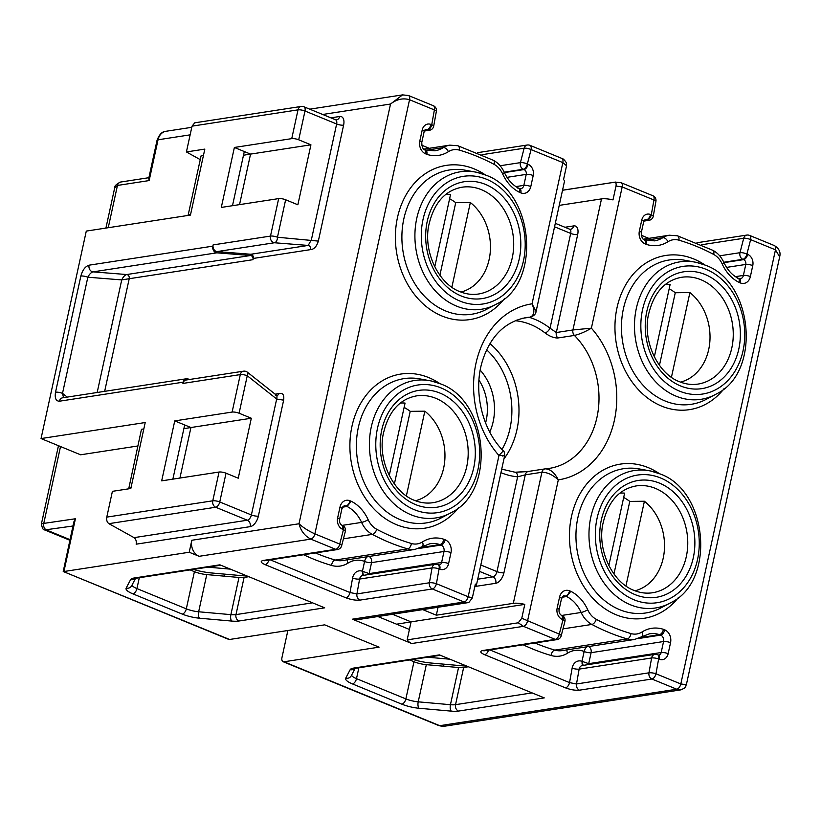 <?xml version="1.0" encoding="UTF-8"?>
<svg xmlns="http://www.w3.org/2000/svg" width="821" height="821" viewBox="0 0 821 821"><rect width="100%" height="100%" fill="white"/><g stroke="black" fill="none" stroke-linecap="round" stroke-linejoin="round"><path stroke-width="1.23" d="M680.948 689.856L676.75 689.219L651.905 679.029A5.09 2.75 -67.7 0 0 655.969 673.774A5.09 2.75 112.3 0 1 651.905 679.029A5.09 4.064 -98.7 0 1 648.959 672.82L651.617 657.97A5.09 4.064 -98.7 0 1 654.84 654.358A5.09 5.09 0 0 1 657.549 654.686A5.09 2.75 -67.7 0 1 658.637 658.924L655.969 673.774L680.814 683.965L686.377 684.683L779.663 256.86L775.476 249.83L750.63 239.64A5.09 2.75 -67.7 0 0 749.542 235.401A5.09 2.75 -67.7 0 0 749.501 235.381M544.272 697.891L439.43 654.891L353.615 668.089A17.795 4.639 12.3 0 0 350.187 669.659L345.723 678.177A17.795 4.639 12.3 0 0 352.435 683.914L401.808 704.161A17.795 4.639 12.3 0 0 419.09 708.266L451.314 711.14A17.795 4.639 12.3 0 0 458.457 711.089L544.272 697.891M134.059 578.025A17.795 4.639 12.3 0 0 130.631 579.595L126.157 588.113A17.795 4.639 12.3 0 0 132.869 593.85L182.252 614.098A17.795 4.639 12.3 0 0 199.524 618.213L231.758 621.076A17.795 4.639 12.3 0 0 238.89 621.025L324.706 607.827L219.874 564.827L134.059 578.025A5.09 4.064 81.3 0 0 135.876 578.251L135.239 578.292M58.465 445.711L41.45 523.747L75.419 518.759L63.915 571.519L189.21 552.246L199.103 556.31A12.715 10.16 -98.7 0 1 191.827 540.259L189.21 552.246M75.419 518.759L73.818 521.982L63.227 571.508L229.572 639.477L324.685 624.843L379.076 647.153L283.974 661.788L439.738 725.682L676.75 689.219A5.09 2.75 112.3 0 0 680.814 683.965L775.476 249.83A5.09 2.75 112.3 0 0 774.388 245.592L749.542 235.401A5.09 2.75 112.3 0 1 750.63 239.64L746.915 254.058L747.674 254.366A8.898 7.112 -98.7 0 1 752.765 265.604L750.373 276.585A10.17 8.128 -98.7 0 1 740.368 282.937L739.105 282.424C739.639 279.571 739.023 278.145 737.258 278.145M579.4 690.184L651.905 679.029L579.441 690.174A5.09 2.75 -67.7 0 0 579.4 690.184C575.254 690.523 570.616 689.753 565.484 687.854A5.09 2.75 -67.7 0 0 569.548 682.6L576.342 683.996C576.137 686.92 577.163 688.983 579.4 690.184M565.484 687.854L484.647 654.696C480.254 652.685 479.628 651.289 482.758 650.519L555.222 639.374L523.459 626.341L411.742 643.531L352.404 619.188L464.111 601.998L432.349 588.975L359.885 600.12C355.739 600.469 351.08 599.699 345.928 597.801L265.08 564.632C260.709 562.631 260.062 561.236 263.161 560.466L335.666 549.311A5.09 2.75 -67.7 0 0 339.73 544.056A5.09 2.75 112.3 0 1 335.666 549.311L310.82 539.12C304.735 535.959 300.794 530.838 299.008 523.767C303.247 527.667 308.532 531.033 314.884 533.866L339.73 544.056A5.09 1.447 14.5 0 1 341.628 545.791L345.354 531.372A5.09 5.09 0 0 0 342.357 525.399L341.598 525.081C339.915 523.767 339.227 521.951 339.545 519.631L341.936 508.651L344.102 505.787A5.09 4.064 81.3 0 1 345.928 506.013A5.09 2.75 112.3 0 0 349.992 500.759L351.255 501.272L347.057 506.475L342.973 506.465M224.492 574.125L224.051 576.137M193.356 569.415A25.43 6.619 -167.7 0 0 211.418 572.955L242.421 575.716A30.51 7.953 -167.7 0 0 247.111 575.993M504.689 455.532L476.283 585.784A12.715 3.315 12.3 0 0 475.349 584.09L472.321 597.965L468.801 602.522L356.95 619.763A12.715 10.16 -98.7 0 1 352.404 619.188M411.742 643.531A12.715 10.16 -98.7 0 1 407.144 639.887L518.256 622.8L521.776 618.244L524.793 604.379L411.075 621.866L407.144 639.887M409.422 629.461L377.906 616.54M190.144 569.907L194.423 571.662A12.715 3.315 -167.7 0 0 206.759 574.597L238.993 577.471A12.715 3.315 -167.7 0 0 244.094 577.43L248.825 576.701M278.668 198.6A5.09 1.324 12.3 0 1 285.636 199.76L277.467 237.238L318.332 241.097C316.711 246.444 314.145 249.276 310.636 249.615L253.279 258.441A3.181 2.545 81.3 0 0 250.795 254.264L308.162 245.438L274.46 242.759A5.09 4.064 -98.7 0 1 273.403 242.503A5.09 4.064 -98.7 0 1 270.489 236.079L278.668 198.6L221.301 207.426L234.375 147.462L291.742 138.636L298.013 109.86L192.032 126.157L186.408 151.947L200.252 159.633M213.121 244.904L270.489 236.079A5.09 1.324 -167.7 0 1 277.467 237.238A5.09 2.997 94.6 0 1 274.46 242.759L217.093 251.585A5.09 4.064 -98.7 0 1 216.036 251.329A5.09 4.064 -98.7 0 1 213.121 244.904L212.855 246.146A5.09 4.064 81.3 0 0 216.826 252.827L250.518 255.505A3.181 2.545 -98.7 0 1 253.001 259.682L253.279 258.441M275.117 394.152L279.263 393.516C282.855 392.746 284.312 394.963 283.645 400.176L276.677 399.016L247.265 375.751L239.096 413.23A5.09 1.324 -167.7 0 0 232.117 412.07L174.75 420.896L161.675 480.86L219.043 472.034A5.09 1.324 12.3 0 1 226.021 473.194L238.244 478.202L251.318 418.238L239.096 413.23M137.815 445.988L80.612 454.793L41.05 438.558L86.287 231.091L190.451 215.071L204.829 149.104L186.408 151.947M106.781 517.117L212.772 500.81A5.09 4.064 81.3 0 0 215.677 507.234L108.885 523.665C107.058 522.3 106.35 520.124 106.781 517.117L112.405 491.338L130.837 488.495L145.214 422.538L41.05 438.558M190.585 214.455L188.225 214.784L188.337 215.389M143.829 428.911L141.458 429.311L128.712 488.823M179.922 478.048L190.934 427.525L183.873 428.665M251.318 418.238L190.934 427.525L184.684 424.96L172.872 479.136M182.929 383.417A5.09 4.064 -98.7 0 1 186.11 380.01L243.478 371.184A5.09 4.064 -98.7 0 0 240.296 374.592L182.929 383.417L183.196 382.175L59.41 401.212A5.09 4.064 -98.7 0 1 62.591 397.816L186.377 378.768A5.09 4.064 81.3 0 0 183.196 382.175M189.138 379.548A5.09 4.064 81.3 0 0 188.194 378.994A5.09 4.064 81.3 0 0 186.377 378.768M217.093 251.585L250.795 254.264M184.684 424.96L174.75 420.896M234.375 147.462L250.549 154.102L243.488 155.231M232.487 205.702L244.299 151.536M310.636 249.615C310.851 247.316 310.03 245.92 308.162 245.438L311.354 239.937L336.641 123.992A5.09 2.75 112.3 0 0 335.553 119.753L303.903 106.771A5.09 5.09 0 0 0 301.194 106.453L194.751 122.822L192.032 126.157M108.885 523.665L134.059 537.642L247.326 520.216L215.677 507.234A5.09 2.75 112.3 0 0 219.751 501.97L251.39 514.952A5.09 2.75 112.3 0 1 247.326 520.216A5.09 4.064 81.3 0 1 250.241 526.641A10.17 5.501 -67.7 0 0 258.369 516.111A5.09 1.324 12.3 0 1 251.39 514.952L276.677 399.016C277.282 396.05 276.944 394.788 275.64 395.199M250.241 526.641L136.163 544.179C136.594 541.183 135.896 538.997 134.059 537.642M199.103 556.31L310.82 539.12A5.09 2.75 -67.7 0 0 314.884 533.866L409.535 99.731A5.09 2.75 -67.7 0 0 408.448 95.493L433.293 105.683A5.09 2.75 112.3 0 1 434.381 109.922L409.535 99.731C402.998 97.812 396.656 99.249 390.529 104.031L402.567 94.887L309.743 109.172M229.572 639.477A5.09 2.75 112.3 0 1 228.69 639.385L63.227 571.508M438.855 725.59A5.09 2.75 -67.7 0 0 439.738 725.682A12.715 10.16 81.3 0 0 444.284 726.257L438.855 725.59L283.081 661.695A5.09 2.75 -67.7 0 1 281.993 657.457L287.873 630.507M283.081 661.695A5.09 2.75 -67.7 0 0 283.974 661.788M190.133 134.849L158.043 139.786A5.09 1.324 12.3 0 0 157.037 140.329L148.734 178.414L149.155 180.569L117.454 185.443L114.653 188.03C114.191 186.234 116.182 184.232 120.636 182.036L120.636 182.036A5.09 4.064 81.3 0 0 117.454 185.443L108.239 227.715M72.946 526.004L44.703 529.945L69.836 540.249M409.7 659.971L413.979 661.726A12.715 3.315 -167.7 0 0 426.325 664.661L458.549 667.524A12.715 3.315 -167.7 0 0 463.649 667.494L468.391 666.765M444.058 664.179L443.617 666.2M97.176 392.489L121.724 279.91L129.215 278.719L104.657 391.34M216.826 252.827L93.03 271.864C91.08 272.459 89.345 274.235 87.837 277.211L121.724 279.91C123.119 276.923 124.782 275.138 126.732 274.542L250.518 255.505M63.545 397.662L62.509 393.372L67.219 397.097M55.53 392.212A5.09 1.324 12.3 0 1 62.509 393.372L87.837 277.211A5.09 1.324 -167.7 0 0 80.858 276.051L55.53 392.212C54.607 398.144 55.9 401.141 59.41 401.212M208.041 567.157L230.403 569.148M303.903 106.771A5.09 2.75 112.3 0 1 304.991 111.009L298.711 139.796A5.09 1.324 -167.7 0 0 291.742 138.636M545.339 468.842C550.357 469.068 554.678 472.742 558.311 479.864C552.707 474.774 547.238 472.239 541.901 472.27A5.09 4.064 -98.7 0 1 545.082 468.873L545.082 468.873A5.09 4.064 -98.7 0 1 545.339 468.842L528.478 471.418A5.09 4.064 -98.7 0 1 528.734 471.398M438.055 607.283L436.32 615.196L513.32 603.353A12.715 3.315 12.3 0 1 524.793 604.379M521.776 618.244L559.286 634.11L563.011 619.701L562.241 619.383A8.898 7.112 -98.7 0 1 557.151 608.145L559.542 597.165A10.17 8.128 -98.7 0 1 569.548 590.812L570.811 591.336L566.613 596.539L565.484 596.077A5.09 4.064 81.3 0 0 563.668 595.851L561.492 598.714A5.09 1.324 12.3 0 0 559.542 597.165M570.811 591.336A38.32 30.634 -98.7 0 1 587.713 609.757A20.34 16.266 81.3 0 0 596.282 619.342A249.184 199.216 81.3 0 0 613.42 627.388A249.184 199.216 81.3 0 0 630.959 633.566A20.34 16.266 81.3 0 0 641.96 632.016A38.32 30.634 -98.7 0 1 663.46 629.338C662.732 632.314 661.418 634.079 659.53 634.654L640.185 637.63M739.105 282.424A38.32 30.634 -98.7 0 1 722.203 263.993A5.09 1.006 -24.3 0 0 723.824 262.361C727.468 269.996 732.27 275.302 738.243 278.278L738.141 278.237M722.203 263.993A20.34 16.266 81.3 0 0 713.623 254.407A249.184 199.216 81.3 0 0 678.957 240.184A20.34 16.266 81.3 0 0 667.955 241.733A38.32 30.634 -98.7 0 1 646.445 244.412C646.825 241.497 646.127 240.03 644.341 240.03M646.445 244.412L645.193 243.899A5.09 2.75 -67.7 0 0 644.095 239.66L654.44 240.871A33.23 26.57 81.3 0 0 662.865 237.669A25.43 20.33 -98.7 0 1 669.32 235.217L677.376 235.771A5.09 2.863 -73.6 0 1 678.957 240.184M545.996 468.791A76.281 60.98 81.3 0 0 549.228 468.401A76.281 60.98 81.3 0 0 597.442 415.026A76.281 60.98 81.3 0 0 574.423 335.43A5.09 4.064 -98.7 0 1 572.925 329.97L591.387 328.164C585.424 331.735 579.77 334.157 574.423 335.43L557.818 337.985C553.867 338.047 549.598 336.353 545.011 332.905A5.09 2.33 -52.2 0 0 550.029 328.205L556.32 332.526L572.925 329.97L601.506 198.887A12.715 3.315 -167.7 0 1 612.989 199.903L616.007 186.039C616.438 183.504 615.863 182.252 614.303 182.293L562.529 190.256M645.193 243.899A10.17 8.128 -98.7 0 1 639.364 231.06L641.765 220.069A8.898 7.112 -98.7 0 1 650.519 214.517L651.279 214.835L653.947 199.985L622.174 186.952L616.007 186.039M351.255 501.272A38.32 30.634 -98.7 0 1 368.147 519.703A20.34 16.266 81.3 0 0 376.726 529.278A249.184 199.216 81.3 0 0 393.864 537.334A249.184 199.216 81.3 0 0 411.403 543.502A20.34 16.266 81.3 0 0 422.405 541.952A38.32 30.634 -98.7 0 1 443.904 539.274C443.166 542.25 441.862 544.025 439.974 544.59L420.619 547.566M298.711 139.796L310.933 144.814L297.859 204.778L285.636 199.76M203.444 155.487L201.073 155.877L188.225 214.784M239.537 204.624L250.549 154.102L310.933 144.814M566.562 165.76L562.837 162.609A5.09 2.75 112.3 0 0 561.749 158.371L561.749 158.371C563.021 158.504 564.591 160.023 566.459 162.907L566.562 165.76L563.534 179.625A12.715 3.315 -167.7 0 1 564.479 181.308L536.072 311.559C535.713 314.217 533.753 316.085 530.181 317.142L530.181 317.142A5.09 4.064 81.3 0 1 529.925 317.173C534.286 315.5 534.994 311.056 532.049 303.832L536.072 311.559M614.303 182.293L615.524 182.067M644.085 220.572L647.215 220.09A5.09 2.75 112.3 0 0 651.279 214.835A5.09 1.201 10.2 0 1 653.27 216.19L655.928 201.34A5.09 5.09 0 0 0 652.859 195.737L621.087 182.714A5.09 2.75 112.3 0 1 622.174 186.952L591.387 328.164A88.996 71.15 -98.7 0 1 614.406 420.239A88.996 71.15 -98.7 0 1 558.311 479.864L527.523 621.087A5.09 2.75 -67.7 0 1 523.459 626.341L518.256 622.8M468.227 602.645L464.111 601.998A5.09 2.75 -67.7 0 0 468.175 596.744L472.321 597.965M502.339 456.045C506.208 455.409 505.089 455.234 498.973 455.522L503.335 450.842C504.063 450.883 504.505 452.443 504.689 455.522M476.283 585.784A12.715 3.315 12.3 0 1 474.733 586.923M130.97 487.89L128.61 488.218M545.011 332.905A76.281 60.98 81.3 0 0 530.674 324.531A76.281 60.98 81.3 0 0 515.342 320.734A5.09 2.997 -84.8 0 0 516.45 320.211M436.32 615.196L422.764 609.634M515.434 472.301L527.4 471.582M559.224 205.383L601.506 198.887M561.749 158.371L529.976 145.338A5.09 2.75 112.3 0 1 531.064 149.576L527.349 163.995L528.108 164.303A8.898 7.112 -98.7 0 1 533.209 175.54L530.807 186.531A10.17 8.128 -98.7 0 1 520.812 192.873L519.549 192.36C520.083 189.507 519.467 188.081 517.702 188.081M519.549 192.36A38.32 30.634 -98.7 0 1 502.647 173.929A5.09 1.006 -24.3 0 0 504.258 172.307C507.912 179.932 512.715 185.238 518.687 188.214L518.585 188.173M502.647 173.929A20.34 16.266 81.3 0 0 494.068 164.354A249.184 199.216 81.3 0 0 459.401 150.13A20.34 16.266 81.3 0 0 448.389 151.68A38.32 30.634 -98.7 0 1 426.889 154.358C427.269 151.433 426.571 149.976 424.785 149.966M425.678 150.069L434.873 150.807A33.23 26.57 81.3 0 0 443.309 147.606A25.43 20.33 -98.7 0 1 449.764 145.153L457.81 145.717A5.09 2.863 -73.6 0 1 459.401 150.13M337.482 549.547L265.019 560.692A5.09 4.064 81.3 0 1 263.202 560.456L335.666 549.311A5.09 4.064 -98.7 0 0 337.482 549.547A5.09 5.09 0 0 0 341.628 545.791M342.47 507.183L347.057 506.475A33.23 26.57 81.3 0 1 361.589 522.402A5.09 1.006 155.7 0 0 368.147 519.703M562.026 597.247L566.613 596.539A33.23 26.57 81.3 0 1 581.145 612.466A5.09 1.006 155.7 0 0 587.713 609.757M484.647 654.696A5.09 2.75 -67.7 0 0 488.526 650.14M392.571 614.282L411.075 621.866L396.584 624.196M270.345 559.871L349.992 592.536A5.09 2.75 112.3 0 1 345.928 597.801M359.885 600.12A5.09 4.064 81.3 0 1 356.93 593.911L359.598 579.062L432.062 567.916A5.09 1.201 10.2 0 1 439.071 568.861L436.413 583.71A5.09 2.75 -67.7 0 1 432.349 588.975A5.09 4.064 -98.7 0 1 429.393 582.766L432.062 567.916A5.09 4.064 -98.7 0 1 435.284 564.294L362.82 575.449A5.09 4.064 81.3 0 0 359.598 579.062A5.09 1.201 10.2 0 1 352.578 578.117L349.992 592.536L356.93 593.911L429.393 582.766A5.09 1.201 10.2 0 1 436.413 583.71L468.175 596.744L498.973 455.522A88.996 71.15 -98.7 0 1 475.944 363.446A88.996 71.15 -98.7 0 1 532.049 303.832L562.837 162.609L531.064 149.576A5.09 1.447 -165.5 0 0 524.137 148.211A5.09 4.064 -98.7 0 1 527.277 145.019A5.09 5.09 0 0 1 529.976 145.338M268.96 560.086A5.09 2.75 112.3 0 1 265.08 564.632M513.32 603.353L541.901 472.27L525.286 474.825L517.63 476.827A5.09 2.997 -84.8 0 0 515.065 472.229L501.713 469.14M369.152 556.464A5.09 4.064 -98.7 0 1 371.554 562.621L369.152 573.612L362.441 571.252L364.575 561.461L363.59 561.061A28.15 22.506 81.3 0 0 348.032 563.103A30.51 24.394 -98.7 0 1 331.52 565.423A259.354 207.344 -98.7 0 1 313.263 559.009A259.354 207.344 -98.7 0 1 303.637 554.75M363.682 575.316L362.502 572.432L363.364 571.888M588.708 646.517A5.09 4.064 -98.7 0 1 591.11 652.685L588.708 663.666L581.997 661.316L584.131 651.525L583.146 651.115A28.15 22.506 81.3 0 0 567.588 653.157A30.51 24.394 -98.7 0 1 551.086 655.486A259.354 207.344 -98.7 0 1 523.203 644.813M583.238 665.369L582.068 662.506L582.941 661.952M582.941 665.421A5.09 2.75 112.3 0 1 582.068 662.506L581.997 661.316A10.17 8.128 -98.7 0 0 572.134 668.171A5.09 1.201 10.2 0 0 579.154 669.115L651.617 657.97A5.09 1.201 -169.8 0 1 658.637 658.924L659.396 659.232A5.09 2.75 -67.7 0 0 658.309 654.994L658.791 655.076A3.818 3.048 81.3 0 0 661.172 652.521L663.573 641.529A5.09 4.064 81.3 0 0 660.659 635.115L659.53 634.654A33.23 26.57 81.3 0 0 649.442 633.812L641.673 636.768A5.09 2.884 57.5 0 0 641.96 632.016M363.375 575.357A5.09 2.75 112.3 0 1 362.502 572.432L362.441 571.252A10.17 8.128 -98.7 0 0 352.578 578.117M412.922 659.479A25.43 6.619 -167.7 0 0 430.984 663.019L461.977 665.78A30.51 7.953 -167.7 0 0 466.667 666.057M427.608 657.211L449.97 659.212M406.374 495.884L424.837 411.188L410.213 411.342A51.774 41.389 81.3 0 0 404.117 407.411M424.837 411.188A49.547 39.613 -98.7 0 1 444.746 460.817A49.547 39.613 -98.7 0 1 417.14 500.256A49.547 39.613 -98.7 0 1 415.436 500.728M394.388 483.928L410.213 411.342M400.412 403.029A49.547 39.613 -98.7 0 1 402.177 402.967A49.547 39.613 -98.7 0 1 405.061 403.08L389.277 475.462M625.941 585.948L644.403 501.251L629.779 501.405A51.774 41.389 81.3 0 0 623.673 497.475M644.403 501.251A49.547 39.613 -98.7 0 1 664.312 550.881A49.547 39.613 -98.7 0 1 636.706 590.309A49.547 39.613 -98.7 0 1 635.002 590.781M613.954 573.982L629.779 501.405M619.968 493.093A49.547 39.613 -98.7 0 1 621.743 493.031A49.547 39.613 -98.7 0 1 624.627 493.134L608.843 565.525M671.434 377.27L689.897 292.584L675.273 292.738A51.774 41.389 81.3 0 0 669.177 288.807M689.897 292.584A49.547 39.613 -98.7 0 1 709.806 342.213A49.547 39.613 -98.7 0 1 682.2 381.642A49.547 39.613 -98.7 0 1 680.496 382.114M659.448 365.314L675.273 292.738M665.472 284.415A49.547 39.613 -98.7 0 1 667.237 284.353A49.547 39.613 -98.7 0 1 670.121 284.466L654.337 356.858M451.868 287.217L470.341 202.52L455.717 202.674A51.774 41.389 81.3 0 0 449.61 198.744M470.341 202.52A49.547 39.613 -98.7 0 1 490.25 252.15A49.547 39.613 -98.7 0 1 462.644 291.578A49.547 39.613 -98.7 0 1 460.93 292.05M439.892 275.251L455.717 202.674M445.906 194.361A49.547 39.613 -98.7 0 1 447.671 194.3A49.547 39.613 -98.7 0 1 450.555 194.403L434.771 266.794M426.889 154.358L425.627 153.835A10.17 8.128 -98.7 0 1 419.808 140.996L422.21 130.016A8.898 7.112 -98.7 0 1 430.963 124.453L431.723 124.771L434.381 109.922A5.09 1.201 10.2 0 1 436.372 111.287A5.09 5.09 0 0 0 433.334 105.693M244.094 577.43L235.986 614.611L312.534 602.83M330.884 117.844L339.668 116.49A10.17 5.501 -67.7 0 1 343.609 125.151L318.332 241.097M253.001 259.682L129.215 278.719A3.181 2.545 -98.7 0 0 126.732 274.542L93.03 271.864A5.09 4.064 -98.7 0 1 89.068 265.183C85.281 266.384 82.552 269.996 80.858 276.051M283.645 400.176L258.369 516.111M191.827 540.259L299.008 523.767L390.529 104.031L322.663 114.468M191.775 127.317L166.006 131.278A12.715 10.16 81.3 0 0 158.043 139.786L149.155 180.569M60.518 446.552L43.718 523.634A5.09 4.064 81.3 0 0 46.623 530.048L69.97 539.633M277.416 395.609L279.263 393.516M226.021 473.194L219.751 501.97A5.09 1.324 -167.7 0 0 212.772 500.81L219.043 472.034M232.117 412.07L240.296 374.592A5.09 1.324 12.3 0 1 247.265 375.751A5.09 2.319 128.3 0 0 247.408 372.221A5.09 5.09 0 0 0 243.478 371.184M89.068 265.183L212.855 246.146M301.194 106.453A5.09 4.064 81.3 0 0 298.013 109.86A5.09 1.324 12.3 0 1 304.991 111.009L336.641 123.992A5.09 1.324 -167.7 0 0 343.609 125.151M335.553 119.753L336.487 119.897A5.09 4.064 81.3 0 0 339.668 116.49M206.759 574.597L198.651 611.778L230.886 614.642L238.993 577.471M231.758 621.076A5.09 2.145 -84.9 0 1 230.886 614.642A12.715 3.315 -167.7 0 0 235.986 614.611A5.09 4.064 -98.7 0 0 238.89 621.025M485.58 422.959A44.498 35.57 81.3 0 0 478.982 380.082M480.244 370.189A49.578 39.644 -98.7 0 1 489.757 432.02M139.303 577.727L136.933 588.585L186.316 608.843A12.715 3.315 -167.7 0 0 198.651 611.778A5.09 2.145 -84.9 0 0 199.524 618.213M132.048 585.034A12.715 3.315 -167.7 0 0 136.933 588.585A5.09 2.75 -67.7 0 1 132.869 593.85M194.423 571.662L186.316 608.843A5.09 2.75 -67.7 0 1 182.252 614.098M440.333 655.261L355.442 668.315A5.09 4.064 -98.7 0 1 353.615 668.089M463.649 667.494L455.542 704.664L532.09 692.893M426.325 664.661L418.217 701.832L450.442 704.705L458.549 667.524M451.314 711.14A5.09 2.145 95.1 0 1 450.442 704.705A12.715 3.315 -167.7 0 0 455.542 704.664A5.09 4.064 81.3 0 0 458.457 711.089M358.859 667.791L356.499 678.649L405.872 698.907A12.715 3.315 -167.7 0 0 418.217 701.832A5.09 2.145 95.1 0 0 419.09 708.266M351.614 675.098A12.715 3.315 -167.7 0 0 356.499 678.649A5.09 2.75 112.3 0 1 352.435 683.914M413.979 661.726L405.872 698.907A5.09 2.75 112.3 0 1 401.808 704.161M354.836 668.438A5.09 4.895 -152.3 0 1 350.187 669.659M355.144 668.366L351.275 675.745A5.09 4.895 -152.3 0 1 345.723 678.177M126.157 588.113A5.09 4.895 27.7 0 0 131.709 585.681L135.578 578.302M130.631 579.595A5.09 4.895 27.7 0 0 135.27 578.374M482.758 650.519A5.09 4.064 81.3 0 0 484.585 650.745L557.048 639.6A5.09 4.064 -98.7 0 1 555.222 639.374A5.09 2.75 -67.7 0 0 559.286 634.11A5.09 1.447 14.5 0 1 561.195 635.844L564.91 621.435A5.09 5.09 0 0 0 561.913 615.452L561.154 615.145C559.47 613.831 558.783 612.014 559.101 609.695L561.492 598.714M663.46 629.338L664.723 629.851A10.17 8.128 -98.7 0 1 670.541 642.689L668.15 653.68A8.898 7.112 -98.7 0 1 659.396 659.232M724.091 388.631A77.995 62.355 -98.7 0 1 661.664 406.118A77.995 62.355 -98.7 0 1 617.033 307.649A77.995 62.355 -98.7 0 1 693.755 258.964A77.995 62.355 -98.7 0 1 705.085 265.101M678.598 597.298A77.995 62.355 -98.7 0 1 616.171 614.785A77.995 62.355 -98.7 0 1 571.529 516.327A77.995 62.355 -98.7 0 1 648.251 467.631A77.995 62.355 -98.7 0 1 659.591 473.779M740.368 282.937A5.09 2.75 -67.7 0 0 739.28 278.699L740.214 278.832A5.09 4.064 81.3 0 0 743.395 275.425L745.786 264.444A3.818 3.048 81.3 0 0 743.61 259.631L742.851 259.313A5.09 4.064 -98.7 0 1 739.988 252.694L743.703 238.275A5.09 4.064 -98.7 0 1 746.833 235.073A5.09 5.09 0 0 1 749.542 235.401M630.959 633.566A5.09 2.863 106.4 0 1 627.254 638.954A254.264 203.28 -98.7 0 1 609.346 632.652A254.264 203.28 -98.7 0 1 591.869 624.442A25.43 20.33 -98.7 0 1 581.145 612.466L561.851 615.432M596.282 619.342A5.09 2.627 118 0 1 591.869 624.442L562.99 628.876M534.964 642.997A254.264 203.28 81.3 0 0 536.893 643.797A254.264 203.28 81.3 0 0 554.791 650.099L627.254 638.954A25.43 20.33 -98.7 0 0 634.561 639.467L641.673 636.768M557.151 608.145A5.09 1.324 12.3 0 1 559.101 609.695M671.003 602.573C716.066 581.032 708 490.055 659.499 473.738L650.776 471.028L637.907 468.688A72.997 58.353 81.3 0 0 576.67 524.66A72.997 58.353 81.3 0 0 619.67 609.685A72.997 58.353 81.3 0 0 659.437 608.669L671.003 602.573A69.539 55.592 -98.7 0 1 630.631 604.851A69.539 55.592 -98.7 0 1 589.889 522.177A69.539 55.592 -98.7 0 1 650.776 471.028A69.539 55.592 -98.7 0 1 659.232 473.655M716.507 393.895C761.56 372.365 753.493 281.377 704.993 265.06L696.27 262.361L683.411 260.011A72.997 58.353 81.3 0 0 622.164 315.982A72.997 58.353 81.3 0 0 665.174 401.017A72.997 58.353 81.3 0 0 704.941 400.001L716.507 393.895A69.539 55.592 -98.7 0 1 676.124 396.184A69.539 55.592 -98.7 0 1 635.392 313.499A69.539 55.592 -98.7 0 1 696.27 262.361A69.539 55.592 -98.7 0 1 704.736 264.988M679.521 391.135A64.572 51.62 81.3 0 0 743.036 350.824A64.572 51.62 81.3 0 0 706.081 269.309A64.572 51.62 81.3 0 0 642.566 309.609A64.572 51.62 81.3 0 0 679.521 391.135M680.65 385.983A59.112 47.259 -98.7 0 1 646.815 311.354A59.112 47.259 -98.7 0 1 704.962 274.45A59.112 47.259 -98.7 0 1 738.797 349.079A59.112 47.259 -98.7 0 1 680.65 385.983M698.004 384.084A54.032 43.195 81.3 0 0 733.235 336.158A54.032 43.195 81.3 0 0 700.898 279.715A54.032 43.195 81.3 0 0 681.574 277.282C664.127 280.546 652.952 293.692 648.056 316.69C643.223 343.599 659.027 374.314 679.552 381.744C685.771 384.249 691.918 385.028 698.004 384.084M634.028 599.802A64.572 51.62 81.3 0 0 697.542 559.491A64.572 51.62 81.3 0 0 660.587 477.976A64.572 51.62 81.3 0 0 597.072 518.287A64.572 51.62 81.3 0 0 634.028 599.802M635.146 594.65A59.112 47.259 -98.7 0 1 601.321 520.021A59.112 47.259 -98.7 0 1 659.468 483.128A59.112 47.259 -98.7 0 1 693.293 557.757A59.112 47.259 -98.7 0 1 635.146 594.65M652.5 592.762A54.032 43.195 81.3 0 0 687.741 544.826A54.032 43.195 81.3 0 0 655.404 488.382A54.032 43.195 81.3 0 0 636.07 485.95C618.624 489.224 607.458 502.36 602.563 525.368C597.729 552.266 613.533 582.992 634.058 590.412C640.267 592.916 646.414 593.696 652.5 592.762M561.913 615.452A5.09 2.75 -67.7 0 1 563.011 619.701A5.09 1.447 14.5 0 1 564.91 621.435M562.241 619.383A5.09 2.75 -67.7 0 0 561.154 615.145L561.154 615.145M569.548 590.812A5.09 2.75 112.3 0 1 565.484 596.077L562.529 596.528M664.723 629.851A5.09 2.75 112.3 0 1 660.659 635.115L637.917 638.615M670.541 642.689A5.09 1.324 -167.7 0 0 663.573 641.529L591.11 652.685A5.09 1.324 12.3 0 1 584.131 651.525A5.09 2.75 -67.7 0 1 586.994 646.784M668.15 653.68A5.09 1.324 -167.7 0 0 661.172 652.521L588.708 663.666A3.818 3.048 -98.7 0 1 588.4 664.579M655.969 673.774A5.09 1.201 -169.8 0 0 648.959 672.82L576.496 683.965A5.09 4.064 81.3 0 0 579.441 690.174M750.63 239.64A5.09 1.447 -165.5 0 0 743.703 238.275L701.545 244.761M723.773 262.248L742.851 259.313A5.09 4.064 -98.7 0 1 742.841 259.313A5.09 2.75 112.3 0 0 746.915 254.058A5.09 1.447 -165.5 0 0 739.988 252.694L719.689 255.813M747.674 254.366A5.09 2.75 112.3 0 1 743.61 259.631L723.958 262.648M752.765 265.604A5.09 1.324 -167.7 0 0 745.786 264.444L726.564 267.4M750.373 276.585A5.09 1.324 -167.7 0 0 743.395 275.425L735.462 276.646M713.623 254.407A5.09 2.627 -62 0 0 712.997 250.384L677.376 235.771M667.955 241.733A5.09 2.884 -122.5 0 0 662.865 237.669L645.809 240.286M639.364 231.06A5.09 1.324 12.3 0 1 641.314 232.6L643.715 221.619L645.09 219.607A3.818 3.048 81.3 0 1 646.455 219.782A5.09 2.75 112.3 0 0 650.519 214.517M641.765 220.069A5.09 1.324 12.3 0 1 643.715 221.619M643.849 221.116L649.031 220.326A5.09 4.064 -98.7 0 1 647.215 220.09L644.393 220.1M655.928 201.34A5.09 1.201 -169.8 0 0 653.947 199.985A5.09 2.75 112.3 0 0 652.859 195.737M515.065 472.229L528.478 471.418A5.09 4.064 -98.7 0 0 525.286 474.825L503.94 572.771A10.17 5.501 112.3 0 1 495.802 583.29L475.913 586.348M408.448 95.493L402.567 94.887M437.983 564.622A5.09 2.75 112.3 0 1 439.071 568.861L439.84 569.179A5.09 2.75 112.3 0 0 438.753 564.93L437.983 564.622A5.09 5.09 0 0 0 435.284 564.304M438.753 564.93L439.225 565.012A3.818 3.048 81.3 0 0 441.616 562.457A5.09 1.324 12.3 0 1 448.594 563.617A8.898 7.112 -98.7 0 1 439.84 569.179M368.834 574.515A3.818 3.048 -98.7 0 0 369.152 573.612L441.616 562.457L444.007 551.476A5.09 1.324 12.3 0 1 450.986 552.636L448.594 563.617M367.439 556.72A5.09 2.75 -67.7 0 0 364.575 561.461A5.09 1.324 12.3 0 0 371.554 562.621L444.007 551.476A5.09 4.064 81.3 0 0 441.103 545.052A5.09 2.75 -67.7 0 0 445.167 539.797A10.17 8.128 -98.7 0 1 450.986 552.636M443.904 539.274L445.167 539.797M418.361 548.551L441.103 545.052L439.974 544.59A33.23 26.57 81.3 0 0 429.886 543.748L422.117 546.704A5.09 2.884 57.5 0 0 422.405 541.952M411.403 543.502A5.09 2.863 106.4 0 1 407.688 548.89A254.264 203.28 -98.7 0 1 389.801 542.599A254.264 203.28 -98.7 0 1 372.313 534.379A25.43 20.33 -98.7 0 1 361.589 522.402L342.295 525.368M315.408 552.943A254.264 203.28 81.3 0 0 317.337 553.744A254.264 203.28 81.3 0 0 335.235 560.035A25.43 20.33 81.3 0 0 342.531 560.548L414.995 549.403A25.43 20.33 -98.7 0 1 407.688 548.89L335.235 560.035A5.09 2.863 -73.6 0 0 331.52 565.423M376.726 529.278A5.09 2.627 118 0 1 372.313 534.379L343.424 538.822M339.73 544.056L343.445 529.637L342.685 529.319A8.898 7.112 -98.7 0 1 337.595 518.092L339.986 507.101A5.09 1.324 12.3 0 1 341.936 508.651M339.986 507.101A10.17 8.128 -98.7 0 1 349.992 500.759M337.595 518.092A5.09 1.324 12.3 0 1 339.545 519.631M342.685 529.319A5.09 2.75 -67.7 0 0 341.598 525.081L341.598 525.081M345.354 531.372A5.09 1.447 14.5 0 0 343.445 529.637A5.09 2.75 -67.7 0 0 342.357 525.399M522.382 318.332L529.925 317.173A76.281 60.98 81.3 0 0 526.035 317.614C503.232 322.099 489.942 338.396 482.902 359.536C472.66 389.513 481.845 429.763 503.335 450.832M529.155 317.306A81.361 65.054 -98.7 0 1 534.738 319.277A81.361 65.054 -98.7 0 1 550.029 328.205L570.698 233.421A5.09 2.75 -67.7 0 0 569.61 229.182L570.544 229.316A5.09 4.064 -98.7 0 0 573.725 225.908A10.17 5.501 112.3 0 1 577.676 234.58L556.32 332.526A5.09 4.064 -98.7 0 0 557.818 337.985M490.024 343.66A76.281 60.98 -98.7 0 1 503.95 458.908M528.108 164.303A5.09 2.75 112.3 0 1 524.044 169.567L523.285 169.259A5.09 2.75 112.3 0 0 527.349 163.995A5.09 1.447 -165.5 0 0 520.422 162.63L524.137 148.211L481.978 154.697M500.122 165.75L520.422 162.63A5.09 4.064 -98.7 0 0 523.285 169.259L504.217 172.194M533.209 175.54A5.09 1.324 -167.7 0 0 526.23 174.38A3.818 3.048 81.3 0 0 524.044 169.567L504.392 172.595M530.807 186.531A5.09 1.324 -167.7 0 0 523.839 185.372L526.23 174.38L506.998 177.346M520.812 192.873A5.09 2.75 -67.7 0 0 519.714 188.635L520.658 188.768A5.09 4.064 81.3 0 0 523.839 185.372L515.906 186.593M494.068 164.354A5.09 2.627 -62 0 0 493.442 160.321L457.81 145.717M448.389 151.68A5.09 2.884 -122.5 0 0 443.309 147.606L426.253 150.233M425.627 153.835L425.627 153.835A5.09 2.75 -67.7 0 0 424.539 149.596A5.09 2.75 -67.7 0 0 423.657 149.504M419.808 140.996A5.09 1.324 12.3 0 1 421.758 142.546L424.159 131.565L425.535 129.544A3.818 3.048 81.3 0 1 426.899 129.718A5.09 2.75 112.3 0 0 430.963 124.453M422.21 130.016A5.09 1.324 12.3 0 1 424.159 131.565M424.293 131.052L429.475 130.262A5.09 5.09 0 0 0 433.704 126.136A5.09 1.201 10.2 0 0 431.723 124.771A5.09 2.75 112.3 0 1 427.659 130.026L424.837 130.036M424.529 130.508L427.659 130.026A5.09 4.064 -98.7 0 1 427.659 130.026A5.09 4.064 -98.7 0 0 429.475 130.262M551.086 655.486A5.09 2.863 -73.6 0 1 554.791 650.099A25.43 20.33 81.3 0 0 562.098 650.612L634.561 639.467M654.84 654.358L582.376 665.503A5.09 4.064 81.3 0 0 579.154 669.115L576.496 683.965A5.09 1.201 10.2 0 1 576.342 683.996M564.94 227.263L573.725 225.908M489.911 649.934L569.548 682.6L572.134 668.171M477.719 579.205L492.898 576.876A5.09 2.75 -67.7 0 0 496.962 571.611L517.63 476.827A81.361 65.054 -98.7 0 1 500.954 472.65M502.021 449.446A71.191 56.916 81.3 0 0 486.699 349.879M347.447 559.799A5.09 2.884 -122.5 0 0 348.032 563.103M480.819 564.992L496.962 571.611A5.09 1.324 -167.7 0 0 503.94 572.771M479.433 571.354L492.898 576.876A5.09 4.064 -98.7 0 1 495.802 583.29M567.003 649.852A5.09 2.884 -122.5 0 0 567.588 653.157M577.676 234.58A5.09 1.324 12.3 0 1 570.698 233.421L554.555 226.801M504.525 298.567A77.995 62.355 -98.7 0 1 442.109 316.054A77.995 62.355 -98.7 0 1 397.467 217.586A77.995 62.355 -98.7 0 1 474.189 168.9A77.995 62.355 -98.7 0 1 485.529 175.037M459.031 507.245A77.995 62.355 -98.7 0 1 396.605 524.722A77.995 62.355 -98.7 0 1 351.973 426.263A77.995 62.355 -98.7 0 1 428.685 377.578A77.995 62.355 -98.7 0 1 440.025 383.715M496.941 303.842C541.993 282.301 533.927 191.324 485.437 175.006L476.703 172.297L463.844 169.957A72.997 58.353 81.3 0 0 402.608 225.929A72.997 58.353 81.3 0 0 445.608 310.954A72.997 58.353 81.3 0 0 485.375 309.938L496.941 303.842A69.539 55.592 -98.7 0 1 456.568 306.12A69.539 55.592 -98.7 0 1 415.826 223.445A69.539 55.592 -98.7 0 1 476.703 172.297A69.539 55.592 -98.7 0 1 485.17 174.924M451.447 512.509C496.5 490.968 488.433 399.991 439.933 383.674L431.21 380.965L418.351 378.625A72.997 58.353 81.3 0 0 357.104 434.596A72.997 58.353 81.3 0 0 400.114 519.621A72.997 58.353 81.3 0 0 439.882 518.615L451.447 512.509A69.539 55.592 -98.7 0 1 411.064 514.798A69.539 55.592 -98.7 0 1 370.333 432.113A69.539 55.592 -98.7 0 1 431.21 380.965A69.539 55.592 -98.7 0 1 439.676 383.592M414.461 509.738A64.572 51.62 81.3 0 0 477.976 469.438A64.572 51.62 81.3 0 0 441.021 387.912A64.572 51.62 81.3 0 0 377.506 428.223A64.572 51.62 81.3 0 0 414.461 509.738M415.59 504.597A59.112 47.259 -98.7 0 1 381.755 429.968A59.112 47.259 -98.7 0 1 439.902 393.064A59.112 47.259 -98.7 0 1 473.738 467.693A59.112 47.259 -98.7 0 1 415.59 504.597M432.944 502.698A54.032 43.195 81.3 0 0 468.175 454.762A54.032 43.195 81.3 0 0 435.838 398.329A54.032 43.195 81.3 0 0 416.514 395.886C399.068 399.16 387.892 412.296 382.997 435.304C378.163 462.202 393.967 492.928 414.492 500.358C420.711 502.852 426.858 503.632 432.944 502.698M459.965 301.071A64.572 51.62 81.3 0 0 523.48 260.76A64.572 51.62 81.3 0 0 486.525 179.245A64.572 51.62 81.3 0 0 423.01 219.556A64.572 51.62 81.3 0 0 459.965 301.071M461.084 295.919A59.112 47.259 -98.7 0 1 427.248 221.29A59.112 47.259 -98.7 0 1 485.406 184.386A59.112 47.259 -98.7 0 1 519.231 259.026A59.112 47.259 -98.7 0 1 461.084 295.919M478.438 294.021A54.032 43.195 81.3 0 0 513.679 246.095A54.032 43.195 81.3 0 0 481.332 189.651A54.032 43.195 81.3 0 0 462.007 187.219C444.561 190.493 433.396 203.629 428.5 226.627C423.667 253.535 439.471 284.261 459.996 291.681C466.205 294.185 472.352 294.965 478.438 294.021M444.284 726.257L680.855 689.866C687.546 686.89 684.95 686.89 686.377 684.673M105.919 228.074L114.653 188.03M355.442 668.315L354.805 668.356M220.777 565.197L135.876 578.251M41.45 523.747C42.066 528.036 43.154 530.099 44.703 529.945M148.888 177.695L120.636 182.036M157.037 140.329C159.284 134.377 162.281 131.36 166.006 131.278M276.636 395.26L277.272 395.64M276.564 395.291L247.408 372.221M658.309 654.994L657.549 654.686M739.28 278.699L738.192 278.247M723.824 262.361C721.269 256.901 717.667 252.909 712.997 250.384M644.095 239.66C642.443 239.301 641.519 236.951 641.314 232.6M549.228 468.401L545.708 468.801M414.995 549.403L422.117 546.704M621.087 182.714L615.206 182.118L562.529 190.215M519.714 188.635L518.636 188.194M504.258 172.307C501.713 166.837 498.101 162.845 493.442 160.321M425.678 150.058L424.539 149.596C422.887 149.237 421.963 146.887 421.758 142.546M423.79 149.145L449.764 145.153M433.704 126.136L436.372 111.287M557.048 639.6A5.09 5.09 0 0 0 561.195 635.844M774.388 245.592C779.129 248.506 780.894 252.252 779.652 256.84M643.356 239.209L669.32 235.217M649.031 220.326A5.09 5.09 0 0 0 653.27 216.19M477.381 152.696L527.277 145.019M421.696 145.194L429.27 148.303M641.252 235.258L648.826 238.367M522.259 318.363L530.181 317.142M696.937 242.749L746.833 235.073M569.61 229.182L555.314 223.322M417.14 500.256L415.508 500.748M402.177 402.967L400.474 402.978M636.706 590.309L635.074 590.812M621.743 493.031L620.029 493.041M682.2 381.642L680.568 382.145M667.237 284.353L665.533 284.374M462.644 291.578L461.012 292.081M447.671 194.3L445.967 194.31"/></g></svg>
